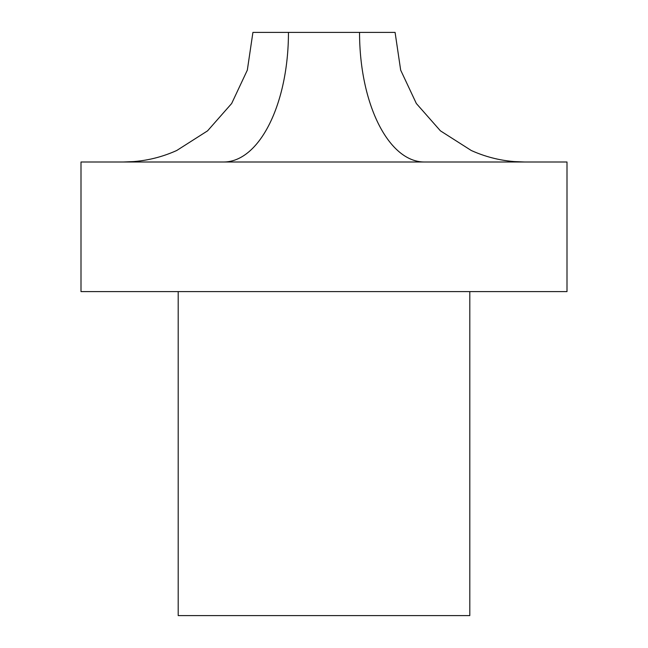 <?xml version="1.0" encoding="UTF-8"?>
<svg xmlns="http://www.w3.org/2000/svg" width="648" height="648" viewBox="0 0 648 648"><rect width="100%" height="100%" fill="white"/><g stroke="black" fill="none" stroke-linecap="round" stroke-linejoin="round"><path stroke-width="0.97" d="M324 291.6L567 291.6L567 162L81 162L81 291.6L324 291.6M178.2 291.6L178.2 615.6L469.8 615.6L469.8 291.6M133.067 161.636L123.314 162C141.953 161.976 159.756 158.144 176.718 150.506L207.579 130.839L231.66 103.502L247.325 70.138L252.914 32.4L395.086 32.4L400.675 70.138L416.34 103.502L440.421 130.839L471.282 150.506C488.244 158.144 506.048 161.976 524.686 162L514.083 161.571M424.343 162C388.581 162 359.543 103.931 359.543 32.4M123.314 162L133.917 161.571M223.657 162C259.419 162 288.457 103.931 288.457 32.4M514.933 161.636L524.686 162"/></g></svg>
